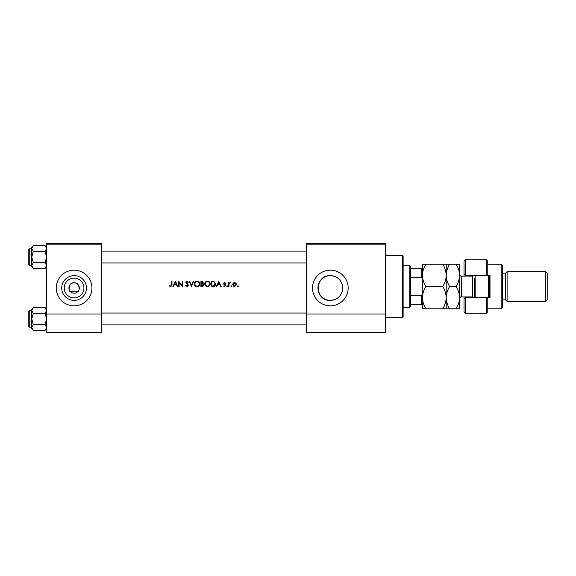 <?xml version="1.0" encoding="UTF-8"?>
<svg xmlns="http://www.w3.org/2000/svg" width="576" height="576" viewBox="0 0 576 576"><rect width="100%" height="100%" fill="white"/><g stroke="black" fill="none" stroke-linecap="round" stroke-linejoin="round"><path stroke-width="0.86" d="M74.102 297.864A9.864 9.864 0 0 1 64.238 288A9.864 9.864 0 0 1 74.102 278.136A9.864 9.864 0 0 1 83.966 288A9.864 9.864 0 0 1 74.102 297.864M74.102 282.802A5.198 5.198 0 0 0 68.904 288A5.198 5.198 0 0 0 74.102 293.198A5.198 5.198 0 0 0 79.301 288A5.198 5.198 0 0 0 74.102 282.802C67.651 282.341 68.717 292.169 70.466 291.715L77.746 291.715C79.488 292.176 80.561 282.341 74.102 282.802M74.102 275.623A12.377 12.377 0 0 0 61.733 288A12.377 12.377 0 0 0 74.102 300.377A12.377 12.377 0 0 0 86.479 288A12.377 12.377 0 0 0 74.102 275.623M74.102 270.173A17.827 17.827 0 0 0 56.282 288A17.827 17.827 0 0 0 74.102 305.827A17.827 17.827 0 0 0 91.93 288A17.827 17.827 0 0 0 74.102 270.173M342.662 289.051C341.525 295.999 337.414 299.772 330.336 300.377A12.377 12.377 0 0 0 342.706 288A12.377 12.377 0 0 0 330.336 275.623A12.377 12.377 0 0 0 317.959 288A12.377 12.377 0 0 0 330.336 300.377C314.525 301.334 314.222 274.99 330.336 275.623C337.378 276.214 341.482 279.986 342.662 286.949L342.662 289.051L342.662 286.949M330.336 270.173A17.827 17.827 0 0 0 312.509 288A17.827 17.827 0 0 0 330.336 305.827A17.827 17.827 0 0 0 348.156 288A17.827 17.827 0 0 0 330.336 270.173M170.77 286.646L169.517 286.049L170.77 286.646L171.979 284.825L171.979 281.318L171.518 281.318L171.518 284.774L170.798 286.114L169.79 285.646L169.517 286.049L169.79 285.646L170.798 286.114L171.518 284.774M173.426 286.517L174.218 284.846L176.573 284.846L177.343 286.517L177.847 286.517L175.45 281.318L172.915 286.517L173.426 286.517M187.027 286.646L188.51 285.242L186.25 282.377L187.006 281.714L188.021 282.384L188.446 282.06L187.063 281.182L185.782 282.398L188.042 285.235L187.027 286.114L185.882 285.25L185.443 285.509L186.768 286.625M189.18 281.318L191.448 286.517L193.644 281.318L193.147 281.318L191.412 285.415L189.677 281.318L189.18 281.318M204.775 283.939C204.934 285.595 205.848 286.502 207.518 286.646C209.182 286.495 210.096 285.581 210.24 283.91C210.096 282.233 209.174 281.318 207.475 281.182C205.819 281.347 204.919 282.269 204.775 283.939M211.306 281.318L211.306 286.517L212.918 286.517C214.589 286.502 215.474 285.653 215.575 283.982L214.006 281.506L211.306 281.318M224.59 286.582L223.502 286.063L224.59 286.582L225.706 285.48L224.172 283.63L225.641 283.19L224.662 282.65L223.704 283.644L225.238 285.502L224.568 286.114L223.502 286.063L224.568 286.114L225.238 285.502L223.877 284.227M226.706 286.15L227.138 286.582L227.57 286.15L227.138 285.718L226.706 286.15L227.138 285.718L227.57 286.15L227.138 286.582L226.706 286.15M228.506 282.715L228.506 286.517L228.967 286.517L229.054 283.932L230.306 282.78L228.967 283.277L228.506 282.715M237.571 286.15L238.003 286.582L238.435 286.15L238.003 285.718L237.571 286.15L238.003 285.718L238.435 286.15L238.003 286.582L237.571 286.15L238.003 285.718L238.435 286.15L238.003 286.582L238.435 286.15M232.639 284.623L234.605 286.582L236.57 284.623L236.045 283.277L234.605 282.65L233.158 283.277L232.639 284.623M230.839 286.15L231.271 286.582L231.703 286.15L231.271 285.718L230.839 286.15L231.271 285.718L231.703 286.15L231.271 286.582L230.839 286.15M216.749 286.517L217.541 284.846L219.895 284.846L220.666 286.517L221.17 286.517L218.772 281.318L216.238 286.517L216.749 286.517M200.909 281.318L200.909 286.517L202.313 286.517L203.976 285.041L202.975 283.709L203.573 282.607L201.924 281.318L200.909 281.318M194.378 283.939C194.537 285.595 195.444 286.502 197.122 286.646C198.785 286.495 199.692 285.581 199.843 283.91C199.699 282.233 198.778 281.318 197.078 281.182C195.422 281.347 194.522 282.269 194.378 283.939M178.646 281.318L178.646 286.517L179.114 286.517L179.114 282.434L182.65 286.517L182.65 281.318L182.182 281.318L182.182 285.408L178.646 281.318M101.585 244.181L46.627 244.181L46.627 243.439L101.585 243.439L101.585 332.561L46.627 332.561L46.627 313.992L101.585 313.992M46.627 244.181L46.627 313.992M385.294 244.181L385.294 332.561L306.569 332.561L306.569 243.439L385.294 243.439L385.294 244.181L306.569 244.181M385.294 313.992L306.569 313.992M233.158 283.277L233.813 282.802M234.202 282.686L234.605 282.65M234.209 286.546L233.849 286.452M235.462 285.862L236.102 284.63L234.605 286.114L233.1 284.63L234.605 283.118L236.102 284.63L234.605 283.118L233.381 283.745M234.31 286.092L234.9 286.092M233.215 284.047L233.129 284.926M231.271 285.718L231.703 286.15L231.271 285.718M229.896 282.65L228.967 283.277L230.306 282.78M230.047 283.183L229.658 283.14M229.81 283.118L229.054 283.932L228.967 285.235M227.138 285.718L227.57 286.15L227.138 285.718M225.641 283.19L224.95 282.694M224.662 283.118L224.172 283.63L224.662 283.118L225.324 283.514L224.662 283.118L224.302 283.968L225.526 284.897L224.842 284.364M225.108 285.142L224.532 284.753M218.736 282.326L219.65 284.314L217.793 284.314L218.736 282.326M215.539 284.45L215.402 285.012M215.287 285.278L215.057 285.646M214.07 286.366L213.458 286.488M214.042 282.11L215.107 283.982L213.854 285.847L211.774 285.984L211.774 281.851L213.365 281.916M212.825 281.866L212.141 281.851M213.509 285.919L215.086 283.658M214.978 283.176L214.69 282.636M212.371 285.984L213.12 285.962M205.085 282.65L206.431 281.39M206.849 281.254L207.209 281.196M208.57 281.383L209.441 281.966M209.448 285.854L208.57 286.452M208.562 286.452L208.051 286.603M207.518 286.646L206.46 286.452M205.985 286.2L205.567 285.854M205.214 285.422L204.977 284.983M209.736 284.35L209.772 283.91C209.642 285.278 208.879 286.013 207.497 286.114C206.136 286.013 205.387 285.286 205.243 283.939C205.373 282.578 206.122 281.837 207.497 281.714C208.872 281.822 209.635 282.557 209.772 283.91C209.628 282.557 208.872 281.822 207.497 281.714L207.058 281.758M207.065 286.078L207.936 286.078M209.549 284.897L209.7 284.508M205.625 282.679L205.243 283.939L205.625 285.163M206.914 281.794L206.532 281.93M203.573 282.607L202.975 283.709M202.781 283.277L203.112 282.614L201.377 283.514L201.377 281.851L203.047 282.305M201.686 283.514L202.061 283.5M202.687 285.934L203.508 285.041L202.658 284.112L203.508 285.041L201.377 285.984L201.377 284.047L202.658 284.112L201.686 284.047M203.508 285.041L203.414 284.645M202.039 285.984L202.428 285.97M194.688 282.65L195.804 281.498M196.452 281.254L196.812 281.196M198.101 281.354L198.626 281.621M199.051 285.854L197.654 286.603M197.122 286.646L196.063 286.452M195.588 286.2L195.17 285.854M194.81 285.422L194.58 284.983M199.339 284.35L199.375 283.91C199.246 285.278 198.482 286.013 197.1 286.114C195.739 286.013 194.983 285.286 194.846 283.939C194.976 282.578 195.725 281.837 197.1 281.714C198.475 281.822 199.238 282.557 199.375 283.91C199.231 282.557 198.475 281.822 197.1 281.714L196.661 281.758M196.668 286.078L197.539 286.078M199.152 284.897L199.303 284.508M195.228 282.679L194.846 283.939L195.228 285.163M196.517 281.794L196.135 281.93M186.199 286.409L185.818 286.07M185.443 285.509L186.091 285.566M188.021 285.415L185.782 282.398M188.042 285.235L187.862 284.724M187.207 284.105L186.07 283.19M185.803 282.154L186.818 281.203M187.063 281.182L188.446 282.06M186.25 282.377L186.588 283.046L186.25 282.377L187.006 281.714L187.913 282.24M187.286 283.565L188.51 285.242M175.414 282.326L176.328 284.314L174.47 284.314L175.414 282.326M171.958 285.451L171.814 286.07M169.79 285.646L170.453 286.042M402.372 255.319L403.121 256.061L403.121 316.966L402.372 317.707L402.372 255.319L385.294 255.319M46.627 247.226L45.108 245.714L46.627 248.544L45.108 251.374L46.627 257.033L45.108 262.692L46.627 265.522L45.108 268.351L46.627 266.832L45.108 268.351L33.286 268.351L31.774 265.522L33.286 262.692L31.774 257.033L33.286 251.374L31.774 248.544L33.286 245.714L31.774 247.226L31.774 266.832L33.286 268.351M28.8 249.307A0.446 0.446 0 0 1 29.246 248.861L29.246 265.198A0.446 0.446 0 0 1 28.8 264.751L28.8 249.307A0.446 0.446 0 0 1 29.246 248.861L31.774 248.861M29.246 265.198L31.774 265.198M45.108 245.714L33.286 245.714M46.627 248.544L46.591 248.148L46.627 248.544M45.108 251.374L33.286 251.374M45.108 262.692L33.286 262.692M28.8 264.751L28.8 263.714L28.8 264.751M29.246 310.802A0.446 0.446 0 0 0 28.8 311.249L28.8 326.693L28.8 311.249A0.446 0.446 0 0 1 29.246 310.802L31.774 310.802L29.246 310.802L29.246 327.139A0.446 0.446 0 0 1 28.8 326.693M31.774 327.456L33.286 324.626L31.774 318.967L33.286 313.308L31.774 310.478L33.286 307.649L31.774 309.168L31.774 328.774L33.286 330.286L31.774 327.456M46.627 309.168L45.108 307.649L46.627 310.478L45.108 313.308L33.286 313.308M46.627 328.774L45.108 330.286L33.286 330.286M29.246 327.139L31.774 327.139M45.108 307.649L33.286 307.649L31.774 309.168M45.108 313.308L46.627 318.967L45.108 324.626L33.286 324.626M45.108 324.626L46.627 327.456L45.108 330.286M409.802 307.31L409.802 265.716L410.544 266.465L410.544 306.569L409.802 307.31L403.121 307.31M409.802 265.716L403.121 265.716M422.424 304.337L421.682 304.337L421.682 295.704L422.424 293.94M410.544 304.337L421.682 304.337M410.544 268.69L422.424 268.69M410.544 295.704L421.682 295.704M422.424 279.086L421.682 277.33L421.682 268.69M410.544 277.33L421.682 277.33M487.786 275.371L486.302 275.371L486.302 259.776L487.786 261.266L487.786 275.371L490.01 275.371L490.01 297.655L487.786 297.655L487.786 311.767L486.302 313.25L486.302 297.655L465.502 297.655L465.502 313.25L464.018 311.767L464.018 296.914M465.502 297.655L464.018 299.138L465.502 297.655L465.502 296.914M472.932 276.091L472.932 275.371M501.156 264.233L502.639 265.716L502.639 307.31L501.156 308.794L501.156 264.233L487.786 264.233M545.717 271.663L547.2 273.146L547.2 299.88L545.717 301.37L545.717 271.663L507.096 271.663L505.606 273.146L505.606 299.88L502.639 299.88M507.096 271.663L507.096 301.37L545.717 301.37M486.302 275.371L465.502 275.371L465.502 276.12M465.502 259.776L465.502 275.371L464.018 273.888L464.018 261.266L465.502 259.776L486.302 259.776M464.018 276.12L464.018 273.888L465.502 275.371M472.932 297.655L472.932 296.935M486.302 297.655L487.786 297.655M475.157 275.371L475.157 297.655M489.269 275.371L489.269 297.655M488.527 297.655L488.527 275.371M425.873 264.233L422.424 264.233L422.424 275.371C422.568 271.44 423.713 267.725 425.873 264.233L442.75 264.233C444.91 267.732 446.054 271.447 446.191 275.371C446.054 279.31 444.91 283.025 442.75 286.517L425.873 286.517C423.713 283.018 422.561 279.302 422.424 275.371L422.424 297.655C422.561 293.746 423.706 290.03 425.873 286.517M446.191 264.233L446.191 275.371C446.335 271.433 447.48 267.725 449.64 264.233L442.75 264.233M425.873 308.794C423.72 305.33 422.568 301.615 422.424 297.655L422.424 308.794L449.64 308.794C447.487 305.33 446.335 301.615 446.191 297.655C446.062 301.565 444.91 305.28 442.75 308.794M442.75 286.517C444.902 289.98 446.047 293.695 446.191 297.655L446.191 308.794M446.191 275.371L446.191 297.655C446.328 293.746 447.473 290.03 449.64 286.517C447.48 283.018 446.328 279.302 446.191 275.371M456.113 308.794C458.28 305.28 459.432 301.565 459.562 297.655C459.418 293.695 458.273 289.98 456.113 286.517C458.273 283.025 459.425 279.31 459.562 275.371C459.425 271.447 458.28 267.732 456.113 264.233L459.562 264.233L459.562 308.794L449.64 308.794M456.113 286.517L449.64 286.517M456.113 264.233L449.64 264.233M474.415 297.655L474.415 278.719M28.8 324.166L28.8 318.967M474.084 297.655L472.637 296.914L472.637 276.12L461.347 276.12L461.347 296.914C460.901 296.46 460.31 297.058 459.562 298.692M402.372 317.707L385.294 317.707M306.569 251.086L101.585 251.086M306.569 262.973L101.585 262.973M505.606 273.146L502.639 273.146M486.302 313.25L465.502 313.25M501.156 308.794L487.786 308.794M505.606 299.88L507.096 301.37M472.637 296.914L461.347 296.914M472.637 276.12L474.084 275.371M461.347 276.12C460.901 276.566 460.31 275.969 459.562 274.334M101.585 324.914L306.569 324.914M101.585 313.027L306.569 313.027"/></g></svg>
